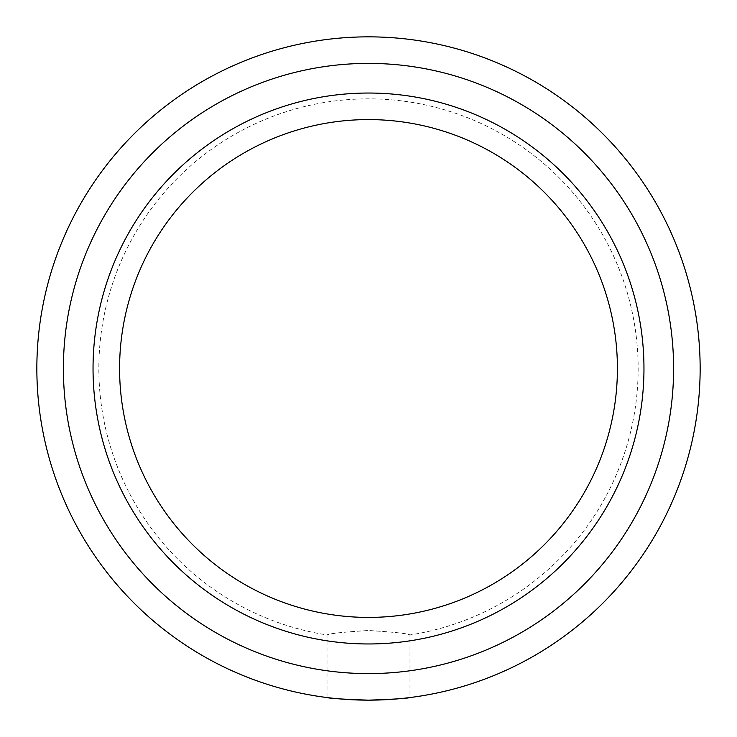 <?xml version="1.0" encoding="UTF-8"?>
<svg xmlns="http://www.w3.org/2000/svg" width="737" height="737" viewBox="0 0 737 737"><rect width="100%" height="100%" fill="white"/><g stroke="black" fill="none" stroke-linecap="round" stroke-linejoin="round"><path stroke-width="0.55" stroke-dasharray="3.69 2.76" d="M368.5 700.15A331.65 331.65 0 0 1 36.85 368.5A331.65 331.65 0 0 1 368.5 36.85A331.65 331.65 0 0 1 700.15 368.5A331.65 331.65 0 0 1 368.5 700.15C393.696 699.284 407.524 698.418 409.984 697.543L409.984 634.944C407.533 633.525 393.705 632.06 368.5 630.531C343.295 632.06 329.467 633.525 327.016 634.944C329.448 633.516 343.276 632.042 368.5 630.513C393.733 632.042 407.561 633.516 409.984 634.944A269.65 269.65 0 0 0 637.348 347.698A269.65 269.65 0 0 0 368.5 98.85A269.65 269.65 0 0 0 99.652 347.698A269.65 269.65 0 0 0 327.016 634.944L327.016 697.543M368.5 617.413A248.913 248.913 0 0 1 119.587 368.5A248.913 248.913 0 0 1 368.5 119.587A248.913 248.913 0 0 1 617.413 368.5A248.913 248.913 0 0 1 368.5 617.413A248.913 248.913 0 0 1 119.587 368.5A248.913 248.913 0 0 1 368.5 119.587A248.913 248.913 0 0 1 617.413 368.5A248.913 248.913 0 0 1 368.5 617.413A248.913 248.913 0 0 1 119.587 368.5A248.913 248.913 0 0 1 368.5 119.587A248.913 248.913 0 0 1 617.413 368.5A248.913 248.913 0 0 1 368.5 617.413M368.5 673.6A305.1 305.1 0 0 1 63.4 368.5A305.1 305.1 0 0 1 368.5 63.4A305.1 305.1 0 0 1 673.6 368.5A305.1 305.1 0 0 1 368.5 673.6M368.5 643.963A275.463 275.463 0 0 1 93.037 368.5A275.463 275.463 0 0 1 368.5 93.037A275.463 275.463 0 0 1 643.963 368.5A275.463 275.463 0 0 1 368.5 643.963"/><path stroke-width="1.11" d="M368.5 700.15A331.65 331.65 0 0 1 36.85 368.5A331.65 331.65 0 0 1 368.5 36.85A331.65 331.65 0 0 1 700.15 368.5A331.65 331.65 0 0 1 368.5 700.15C343.304 699.284 329.476 698.418 327.016 697.543C329.476 698.418 343.304 699.284 368.5 700.15C343.304 699.284 329.476 698.418 327.016 697.543C329.476 698.418 343.304 699.284 368.5 700.15C393.696 699.284 407.524 698.418 409.984 697.543M368.5 617.413A248.913 248.913 0 0 1 119.587 368.5A248.913 248.913 0 0 1 368.5 119.587A248.913 248.913 0 0 1 617.413 368.5A248.913 248.913 0 0 1 368.5 617.413M368.5 673.6A305.1 305.1 0 0 1 63.4 368.5A305.1 305.1 0 0 1 368.5 63.4A305.1 305.1 0 0 1 673.6 368.5A305.1 305.1 0 0 1 368.5 673.6M368.5 643.963A275.463 275.463 0 0 1 93.037 368.5A275.463 275.463 0 0 1 368.5 93.037A275.463 275.463 0 0 1 643.963 368.5A275.463 275.463 0 0 1 368.5 643.963"/></g></svg>
